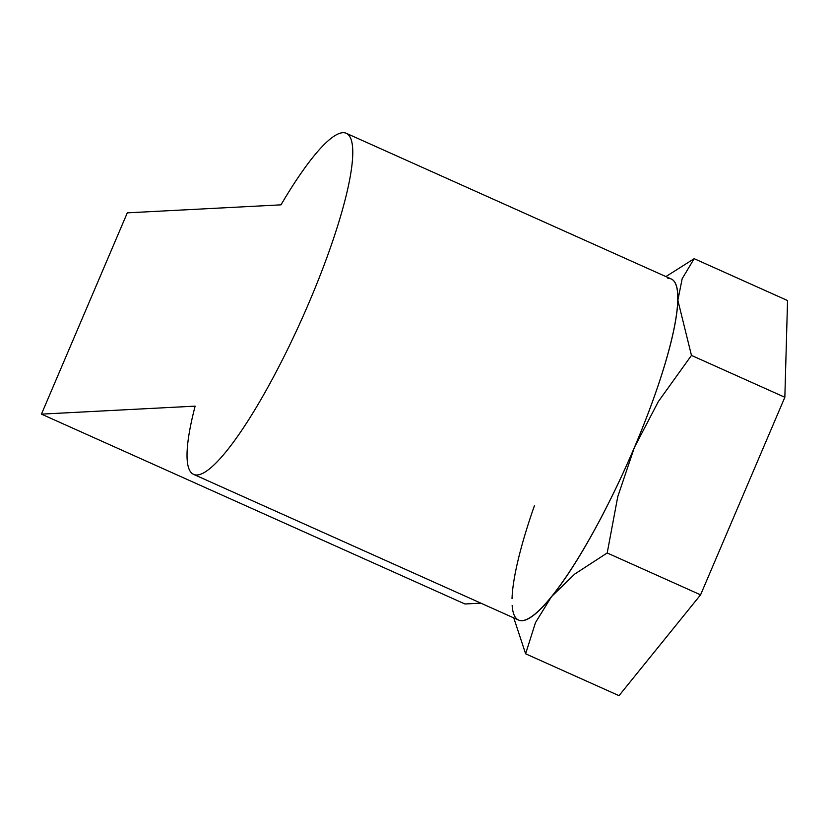 <?xml version="1.0" encoding="UTF-8"?>
<svg xmlns="http://www.w3.org/2000/svg" width="829" height="829" viewBox="0 0 829 829"><rect width="100%" height="100%" fill="white"/><g stroke="black" fill="none" stroke-linecap="round" stroke-linejoin="round"><path stroke-width="1.24" d="M346.377 133.334L671.386 279.041A186.846 35.305 114.1 0 1 634.382 447.484A186.846 35.305 114.1 0 1 518.508 620.03L193.499 474.323A186.846 35.305 -65.9 0 0 309.372 301.777A186.846 35.305 -65.9 0 0 346.377 133.334A186.846 35.305 -65.9 0 0 280.979 204.846L127.303 212.846L41.45 414.127L464.945 603.989L480.882 603.16M41.45 414.127L195.126 406.137A186.846 35.305 -65.9 0 0 193.499 474.323M513.773 617.906L525.627 653.801L535.482 622.62L551.461 596.683L574.777 574.041L607.201 552.974L617.75 496.716L634.382 447.484A186.846 35.305 -65.9 0 0 677.863 300.336A186.846 35.305 -65.9 0 0 667.925 278.44M512.146 605.471A186.846 35.305 -65.9 0 0 521.969 620.631A186.846 35.305 -65.9 0 0 551.461 596.683A186.846 35.305 -65.9 0 0 634.382 447.484L658.35 401.547L691.469 355.403L677.863 300.336L682.184 278.679L694.174 258.679L665.905 276.585M534.415 505.721A186.846 35.305 -65.9 0 0 512.032 598.735M694.174 258.679L787.55 300.544L784.845 397.267L700.578 594.839L619.014 695.666L525.627 653.801M784.845 397.267L691.469 355.403M700.578 594.839L607.201 552.974"/></g></svg>
